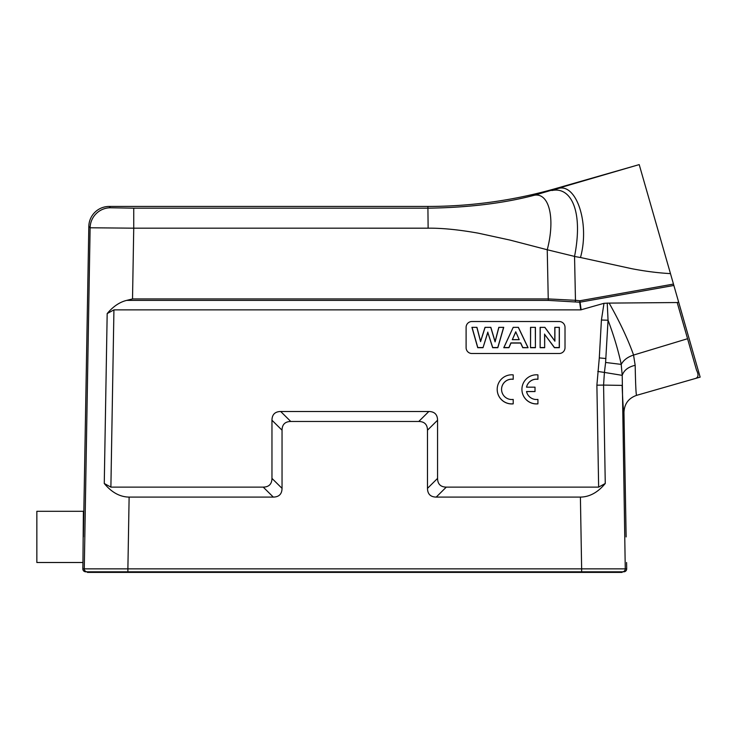 <?xml version="1.0" encoding="UTF-8"?>
<svg xmlns="http://www.w3.org/2000/svg" width="737" height="737" viewBox="0 0 737 737"><rect width="100%" height="100%" fill="white"/><g stroke="black" fill="none" stroke-linecap="round" stroke-linejoin="round"><path stroke-width="1.11" d="M693.655 354.469L673.867 285.459L700.15 377.123L694.705 378.68C698.354 377.878 698.971 375.059 696.548 370.241L687.566 338.716L633.59 355.059C628.053 339.481 619.918 322.161 609.149 303.1L603.99 303.303L580.738 309.881L113.931 309.881L107.178 313.584C113.12 306.491 119.624 302.096 126.681 300.383L132.522 298.927L548.273 298.927L575.468 300.309L574.547 256.402L547.241 249.751L548.273 300.383L579.678 302.225L579.844 300.76L580.074 302.17A2.911 1.4 172.1 0 1 579.678 302.225L580.738 309.881M637.864 164.987L534.233 195.277A51.24 22.211 105.3 0 1 547.241 249.751L510.068 240.096L478.212 233.159C458.736 229.686 442.034 228.028 428.133 228.184L133.738 228.175L133.738 208.175L110.476 207.779L109.168 206.443L427.893 206.443A465.508 465.434 82 0 0 556.159 188.414L639.209 164.609L673.471 284.077L647.307 192.845M581.134 309.826L580.074 302.17L673.867 285.459L673.471 284.077L579.844 300.76L575.468 300.309L575.302 301.774M678.639 302.096L677.192 302.538L687.566 338.716M677.192 302.538L609.149 303.1M694.705 378.68L636.602 395.345C636.04 395.023 635.561 385.018 635.174 365.322L633.544 355.05M622.221 375.308L621.199 364.391M636.602 395.345C628.55 398.183 624.34 403.876 623.963 412.425C623.438 412.103 622.829 403.093 622.111 385.387L603.575 385.092L604.414 372.434L622.212 375.354C623.972 370.232 628.302 366.888 635.174 365.322M621.236 364.437C623.465 360.153 627.574 357.021 633.58 355.041M605.593 362.466L621.236 364.391C618.279 350.499 613.893 335.777 608.053 320.227L605.593 362.466M605.943 358.532L599.301 357.896L596.887 385.175L598.637 487.12L605.261 483.49C597.864 492.427 589.582 496.959 580.406 497.097L581.64 568.853L625.262 568.853L622.212 375.354M607.233 303.008L608.053 320.227L601.42 320.024L599.301 357.896M501.565 389.366A10.18 10.18 180 0 1 513.201 379.315L513.201 374.875A14.547 14.547 -0 0 0 497.199 389.339A14.547 14.547 -0 0 0 513.201 403.812L513.201 399.417A10.18 10.18 180 0 1 501.565 389.339A10.18 10.18 180 0 1 513.201 379.269M497.199 389.339L497.199 389.394A14.547 14.547 -0 0 0 513.201 403.867L513.201 403.812M565.012 327.329A5.822 5.813 -0 0 0 559.199 321.516L471.929 321.516L559.199 321.516A5.822 5.813 180 0 1 565.012 327.339L565.012 347.689A5.822 5.813 -0 0 1 559.199 353.511L471.929 353.511A5.822 5.813 -0 0 1 466.106 347.689L466.106 327.329A5.822 5.813 180 0 1 471.929 321.516A5.822 5.813 -0 0 0 466.106 327.329M620.665 571.811L620.665 572.391L87.427 572.391L87.178 571.811A2.911 2.911 -90 0 1 84.267 568.853L127.888 568.853L129.122 497.097C119.947 496.959 111.665 492.427 104.267 483.49L110.891 487.12L263.238 487.12C268.941 487.01 271.852 484.098 271.962 478.396L271.962 420.219C272.073 414.516 274.984 411.615 280.686 411.495L428.842 411.495C434.544 411.615 437.456 414.516 437.566 420.219L437.566 478.396C437.677 484.098 440.588 487.01 446.29 487.12L598.637 487.12M603.99 303.303L601.42 320.024M526.54 391.577L535.016 391.577L535.016 387.165L526.522 387.165A10.18 10.18 180 0 1 537.927 379.315L537.927 374.875A14.547 14.547 -0 0 0 521.925 389.339A14.547 14.547 -0 0 0 537.927 403.812L537.927 399.417A10.18 10.18 180 0 1 526.522 391.522L535.016 391.522M521.925 389.339L521.925 389.394A14.547 14.547 -0 0 0 537.927 403.867M540.129 347.698L540.129 327.339L544.892 327.339L554.804 340.936L554.804 327.339L559.355 327.339L559.355 347.698L554.445 347.698L544.671 334.423L544.671 347.698L540.129 347.698L540.23 327.385L544.836 327.385L554.906 341.194L554.906 327.385L559.254 327.385L559.254 347.542L554.491 347.542L544.671 334.423M530.52 347.698L530.52 327.339L535.421 327.339L535.421 347.698L530.52 347.698L530.631 327.385L535.421 327.339M528.079 347.698L522.754 347.698L520.644 343.073L510.953 343.073L508.954 347.698L503.767 347.698L513.201 327.339L518.378 327.339L528.079 347.698L522.819 347.542L520.709 342.917L510.888 342.917L508.889 347.542L503.924 347.542L513.201 327.339M471.929 327.339L477.714 347.698L483.021 347.698L487.83 332.479L492.657 347.698L497.844 347.698L503.73 327.339L498.802 327.339L495.089 341.563L490.842 327.339L485.02 327.339L480.588 341.323L476.94 327.339L471.929 327.339L476.857 327.385L480.579 341.636L485.093 327.385L490.759 327.385L495.089 341.885L498.885 327.385L503.592 327.385L497.77 347.542L492.731 347.542L487.83 332.479M544.569 334.064L544.671 347.698M544.569 347.542L540.23 347.542M535.32 327.385L535.421 347.698M535.32 347.542L530.631 347.542M513.265 327.385L518.378 327.339M515.734 331.779L512.307 339.693L519.226 339.693L515.734 331.779L519.226 339.693M518.314 327.385L527.913 347.542M512.307 339.693L515.734 332.083M512.455 339.637L519.069 339.637M487.83 332.092L483.021 347.698M482.947 347.542L477.788 347.542L472.067 327.385M556.159 188.414L556.278 189.243C575.311 180.095 590.282 221.938 580.489 257.508L631.802 268.71C645.557 271.345 658.445 272.976 670.467 273.611M551.902 190.524C570.751 186.387 583.557 210.662 574.547 256.393M534.233 195.277C503.786 203.283 468.41 207.585 428.133 208.175L133.738 208.175M109.168 206.443A20.369 20.36 45.5 0 0 88.818 226.452L83.392 536.904M110.476 207.779A20.36 20.36 135.5 0 0 90.117 227.779L84.267 568.853L82.839 568.853A2.911 2.911 180 0 0 85.741 571.811L623.778 571.811A2.911 2.911 0 0 0 626.69 568.853L626.579 562.506M132.522 298.927L133.738 228.175L90.117 227.779L88.818 226.452M437.566 478.396L427.488 488.364C427.598 494.076 430.509 496.978 436.212 497.097L580.406 497.097M427.488 488.364L427.488 430.196C427.377 424.494 424.466 421.582 418.763 421.472L290.765 421.472C285.062 421.582 282.151 424.494 282.041 430.196L282.041 488.364C281.93 494.076 279.019 496.978 273.316 497.097L129.122 497.097M623.963 412.425L626.137 536.923M82.949 562.506L83.392 511.303L36.85 511.303L36.85 562.506L82.949 562.506L82.839 568.853M622.102 571.811L622.102 572.391L620.665 572.391M526.522 387.165A10.18 10.18 180 0 1 537.927 379.269M605.611 362.475L604.423 372.434L597.799 371.439M110.891 487.12L113.931 309.881M574.538 256.467L580.489 257.535M427.893 206.443L428.133 228.184M548.273 300.383L126.681 300.383M596.887 385.175L603.575 385.092L605.261 483.49M436.212 497.097L446.29 487.12M427.488 430.196L437.566 420.219M428.842 411.495L418.763 421.472M290.765 421.472L280.686 411.495M271.962 420.219L282.041 430.196M282.041 488.364L271.962 478.396M263.238 487.12L273.316 497.097M104.267 483.49L107.178 313.584M622.35 571.811A2.911 2.911 90 0 0 625.262 568.853L626.69 568.853M581.64 571.811L581.64 568.853L127.888 568.853L127.888 571.811M88.864 572.391L88.864 571.811M127.833 571.811L127.833 572.391M581.696 572.391L581.696 571.811"/></g></svg>
